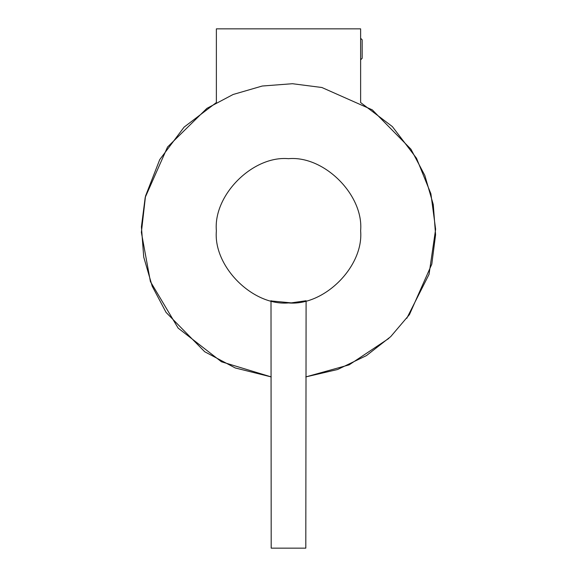 <?xml version="1.0" encoding="UTF-8"?>
<svg xmlns="http://www.w3.org/2000/svg" width="577" height="577" viewBox="0 0 577 577"><rect width="100%" height="100%" fill="white"/><g stroke="black" fill="none" stroke-linecap="round" stroke-linejoin="round"><path stroke-width="0.87" d="M216.375 230.8C213.151 266.487 252.813 306.149 288.5 302.925C324.187 306.149 363.849 266.487 360.625 230.8C363.849 195.113 324.187 155.451 288.5 158.675C252.813 155.451 213.151 195.113 216.375 230.8M271.724 300.949L270.901 300.747M271.01 300.768L271.19 548.15L305.81 548.15L306.098 300.747L291.27 302.875L272.142 301.043M406.799 318.288L429.043 274.349L435.628 229.22L430.896 193.764L416.5 158.242L392.382 126.601L360.625 102.555L360.625 28.85L216.375 28.85L216.375 102.555L184.092 127.128L159.728 159.62L145.512 196.108L141.372 232.38L150.417 281.612L178.142 328.111L221.467 361.779L271.19 376.911L235.265 367.967L204.712 351.746L166.075 312.417L152.191 286.185L143.731 257.082L141.415 226.855L145.202 197.421L167.554 147.012L206.883 108.375L233.115 94.491L262.218 86.031L292.445 83.715L321.879 87.502L372.288 109.854L410.925 149.183L424.809 175.415L433.269 204.518L435.585 234.745L431.798 264.179L409.446 314.588L390.701 336.643L366.453 355.591L337.581 369.511L305.81 376.911L349.135 364.859L388.811 338.439M360.625 59.82L362.168 58.277L362.168 39.813L360.625 38.27"/></g></svg>
